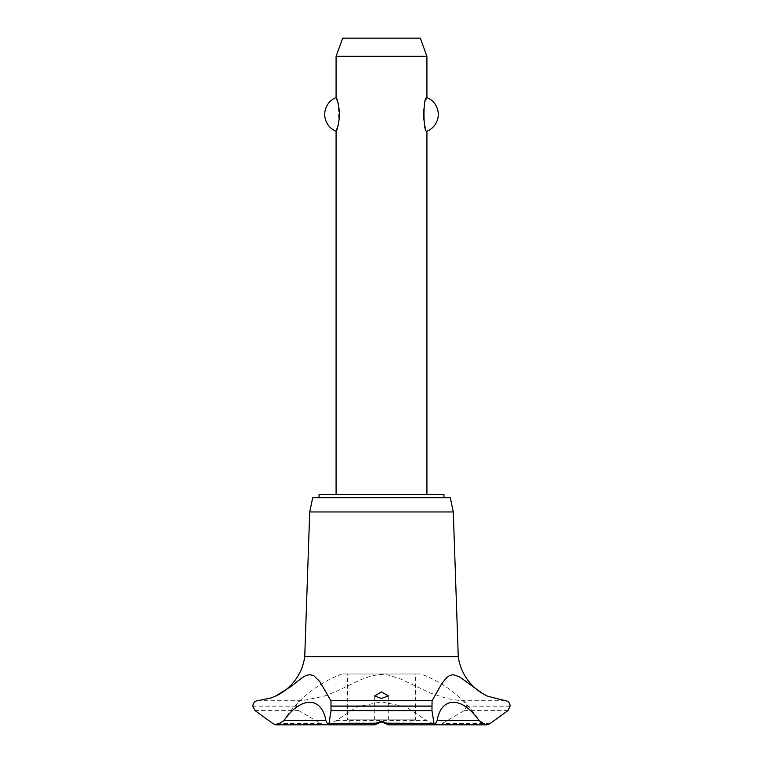 <?xml version="1.0" encoding="UTF-8"?>
<svg xmlns="http://www.w3.org/2000/svg" width="763" height="763" viewBox="0 0 763 763"><rect width="100%" height="100%" fill="white"/><g stroke="black" fill="none" stroke-linecap="round" stroke-linejoin="round"><path stroke-width="0.57" stroke-dasharray="3.81 2.86" d="M443.952 497.762L319.048 497.762L443.952 497.762M443.952 494.586L319.048 494.586M426.918 494.586L336.082 494.586L426.918 494.586M338.362 124.789L338.362 104.045M336.082 56.319L426.918 56.319M426.918 97.569L424.638 104.045M424.638 124.789L426.918 131.255M420.308 38.15L342.692 38.15M450.304 497.762L312.696 497.762M453.289 511.963L309.711 511.963M458.258 656.628L304.742 656.628M276.006 695.894A51.026 51.026 0 0 1 275.758 696.009A51.026 51.026 0 0 1 275.443 696.161L275.758 696.009M505.287 700.72L461.148 700.72L447.595 698.717L430.895 693.205L400.337 678.917L388.195 675.036L381.5 674.387L371.638 675.76L360.813 679.728L335.167 691.898L323.703 696.333L301.852 700.72L257.713 700.72M301.852 700.72C298.552 700.959 296.664 702.742 296.187 706.08L298.734 710.601L320.87 723.562L326.44 724.85M327.766 724.793L336.245 720.606L357.017 706.862L381.5 701.846L406.002 706.872L426.755 720.606L435.234 724.793M420.995 673.987L342.005 673.987L420.995 673.987A120.373 120.373 0 0 1 479.355 720.606L479.355 720.606A7.268 7.268 0 0 0 485.936 724.85M277.055 724.85L277.045 724.85A7.268 7.268 0 0 0 283.645 720.606L283.645 720.606A120.373 120.373 0 0 1 342.005 673.987M336.245 720.606L426.755 720.606M436.56 724.85L442.13 723.562L464.266 710.601L466.813 706.08C466.336 702.742 464.448 700.959 461.148 700.72M347.442 673.987L415.558 673.987L347.442 673.987L347.442 719.852L415.558 719.852L347.442 719.852L349.712 722.122L413.288 722.122L415.558 719.852L415.558 673.987M413.288 722.122L383.207 722.122M379.793 722.122L349.712 722.122M510.161 706.08L466.813 706.08M510.161 706.166L466.813 706.166M507.948 710.601L464.266 710.601M490.075 723.562L442.13 723.562M320.87 723.562L272.925 723.562M298.734 710.601L255.052 710.601M296.187 706.166L252.839 706.166M296.187 706.08L252.839 706.08M388.31 695.932L388.31 724.764M374.69 695.932L374.69 724.764"/><path stroke-width="1.14" d="M443.952 497.762L443.952 494.586L319.048 494.586L319.048 497.762M426.918 494.586L426.918 131.255C422.979 132.915 422.979 95.919 426.918 97.569L426.918 56.319L336.082 56.319L336.082 97.569C337.236 98.322 338.467 103.94 339.754 114.412C338.467 124.884 337.236 130.502 336.082 131.255L336.082 494.586M338.362 104.045L336.082 97.569A18.169 18.169 0 0 0 336.082 131.255L338.362 124.789M424.638 104.045L423.246 114.412L424.638 124.789M426.918 97.569A18.169 18.169 0 0 1 426.918 131.255M336.082 56.319L342.692 38.15L420.308 38.15L426.918 56.319M276.006 695.894A51.026 51.026 0 0 0 304.742 656.628L309.711 511.963L312.696 497.762L450.304 497.762L453.289 511.963L458.258 656.628A51.026 51.026 0 0 0 487.557 696.161L505.287 700.72C508.148 701.006 509.77 702.799 510.161 706.08L507.948 710.601L490.075 723.562L487.557 724.669L485.945 724.85L479.04 720.606L437.104 720.606L434.977 724.85L434.013 723.562L431.963 710.601L432.068 700.72L441.634 683.848L446.412 677.897L449.464 675.617L453.022 674.645L459.507 676.819L483.16 693.92L487.557 696.161M330.932 700.72L331.037 710.601L328.987 723.562L328.023 724.85L325.896 720.606L283.96 720.606L277.055 724.85L275.443 724.669L272.925 723.562L255.052 710.601L252.839 706.08C253.23 702.79 254.852 701.006 257.713 700.72L271.094 697.935L275.443 696.161L290.159 687.034L302.921 677.182L306.392 675.35L310.093 674.654L313.917 675.827L319.707 681.493L330.932 700.72L432.068 700.72M275.863 724.755A7.268 7.268 0 0 0 277.045 724.85L327.766 724.793M479.04 720.606C462.254 696.18 441.3 696.209 437.104 720.606M487.385 724.707A7.268 7.268 0 0 1 485.936 724.85L435.234 724.793M381.5 721.073L387.585 723.562L388.31 724.764L381.5 721.817L374.786 724.85L375.415 723.562L381.5 721.073M381.5 691.917L388.31 695.932L381.5 698.498L374.69 695.932L381.5 691.917M325.896 720.606C321.69 696.18 300.717 696.209 283.96 720.606M304.742 656.628L458.258 656.628M383.207 722.122L379.793 722.122M309.711 511.963L453.289 511.963M331.085 706.166L431.915 706.166M331.085 706.08L431.915 706.08M387.585 723.562L434.013 723.562M331.037 710.601L431.963 710.601M328.987 723.562L375.415 723.562M388.214 724.85L434.977 724.85M374.786 724.85L328.023 724.85"/></g></svg>
